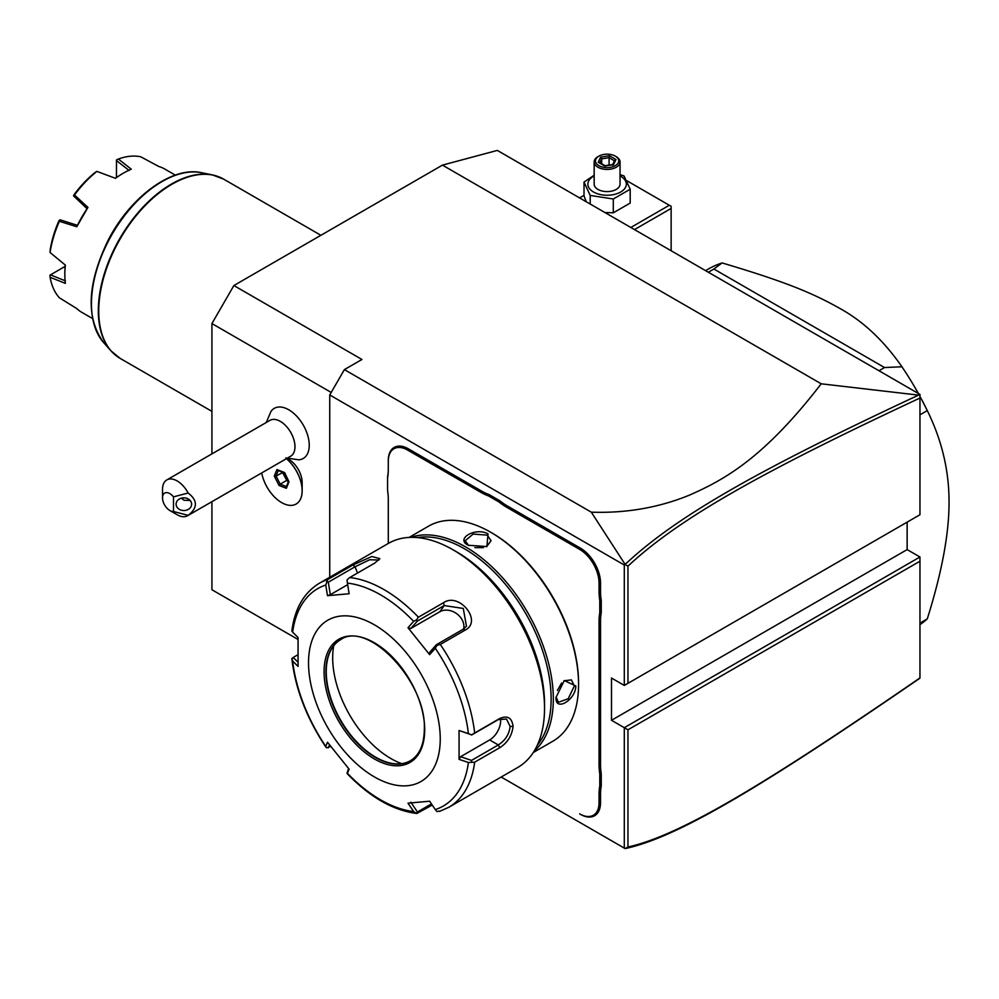 <?xml version="1.0" encoding="UTF-8"?>
<svg xmlns="http://www.w3.org/2000/svg" width="999" height="999" viewBox="0 0 999 999"><rect width="100%" height="100%" fill="white"/><g stroke="black" fill="none" stroke-linecap="round" stroke-linejoin="round"><path stroke-width="1.5" d="M211.925 589.747L298.002 639.447L211.925 589.747L211.925 501.673M211.925 453.871L211.925 323.564L233.878 285.539L442.445 165.122L497.327 150.412L919.954 394.405L919.954 398.039L919.954 394.88L918.518 395.117C761.975 468.319 677.584 515.097 625.137 564.423L591.308 512.175L344.38 369.618L361.95 359.478L233.878 285.539M919.954 678.146L918.518 679.158C761.625 786.975 677.285 837.524 625.137 848.588L501.198 777.035L625.137 848.588L627.959 846.99C679.595 835.676 763.848 785.251 919.954 677.934L919.954 561.226L627.959 729.807L627.959 846.99M919.954 561.226L919.954 556.992L907.142 549.6L907.142 522.14M919.954 514.747L919.954 398.039C764.198 470.829 679.882 517.607 627.959 566.146L627.959 683.328L919.954 514.747L624.3 685.439L611.5 678.046L611.5 720.291L907.142 549.6M591.308 512.175C626.098 513.336 658.778 507.667 689.335 495.179C722.864 480.319 762.736 459.69 821.215 383.803L918.518 395.117M821.215 383.803L442.445 165.122M331.206 392.432L211.925 323.564M261.713 472.939A28.983 16.733 -120 0 0 276.061 498.489A28.983 16.733 -120 0 0 296.129 504.033L296.166 504.008A28.983 16.733 -120 0 0 296.166 504.008A28.983 16.733 -120 0 0 302.16 490.746L302.16 482.554A18.944 10.939 -120 0 0 293.469 463.049A18.944 10.939 -120 0 0 288.761 459.353L287 458.329M285.839 457.917L298.726 459.815A28.946 16.721 -120 0 0 308.579 438.911A28.946 16.721 -120 0 0 288.761 409.777A28.946 16.721 -120 0 0 270.879 411.588L266.308 422.477M329.745 577.26L329.745 394.967L344.38 369.618M329.745 394.967L624.3 565.022L625.137 564.423M627.959 729.807L624.3 727.697L624.3 848.114M919.954 556.992L624.3 727.697L611.5 720.291M624.3 565.022L624.3 685.439L627.959 683.328M388.286 499.288L388.286 543.456L388.286 499.288A54.333 31.369 60 0 0 387.562 490.247L387.562 477.06A53.297 30.769 -120 0 0 388.286 468.943M388.286 460.452L388.286 461.301L388.286 460.452A28.459 16.434 60 0 1 408.416 448.838L481.63 491.108A53.297 30.769 -120 0 0 489.023 494.53L488.361 495.841A54.333 31.369 60 0 1 480.906 492.37L407.679 450.099A27.423 15.834 -120 0 0 388.286 461.301L388.286 469.792A54.333 31.369 60 0 1 387.562 477.984M599.05 591.47L600.524 591.47A53.297 30.769 -120 0 0 601.248 600.424L599.787 600.511A54.333 31.369 60 0 1 599.05 591.47L599.05 582.979A27.423 15.834 -120 0 0 579.657 549.388L580.394 548.126L507.18 505.856A53.297 30.769 -120 0 1 499.787 500.736L489.023 494.53M580.394 548.126A28.459 16.434 60 0 1 600.524 582.979L600.524 591.47M600.524 764.71A53.297 30.769 -120 0 0 601.248 773.663L599.787 773.738A54.333 31.369 60 0 1 599.05 764.71L600.524 764.71L600.524 620.966A53.297 30.769 -120 0 1 601.248 612.849L601.248 600.424M600.524 802.684A28.459 16.434 60 0 1 580.394 814.31L579.657 813.885A27.423 15.834 -120 0 0 599.05 802.684L600.524 802.684L600.524 794.193A53.297 30.769 -120 0 1 601.248 786.088L601.248 773.663M625.099 564.56L627.959 566.146M499.787 500.736L498.976 501.96L488.361 495.841M579.657 549.388L506.443 507.117A54.333 31.369 60 0 1 498.976 501.96M601.248 612.849L599.787 612.774L599.787 600.511M599.05 764.71L599.05 620.966A54.333 31.369 60 0 1 599.787 612.774M601.248 786.088L599.787 786.001L599.787 773.738M599.05 802.684L599.05 794.193A54.333 31.369 60 0 1 599.787 786.001M533.266 752.534L552.847 741.233A124.188 71.703 -120 0 0 578.558 684.377L578.558 683.116A122.64 70.804 -120 0 0 491.845 532.917L490.746 532.28A124.188 71.703 -120 0 0 428.646 526.123L409.078 537.437M578.558 683.116L578.558 684.377A124.188 71.703 -120 0 0 490.746 532.28M556.056 697.377L564.273 680.556L575.824 685.963C575.774 700.137 554.87 712.2 556.056 697.377L556.056 697.364M534.165 751.111A124.188 71.703 -120 0 0 553.321 698.963A124.188 71.703 -120 0 0 503.608 578.908A124.188 71.703 -120 0 0 410.751 537.362M487.999 533.866L486.913 546.565L468.244 545.267C454.807 538.873 475.724 526.823 487.999 533.866L487.275 535.127L491.058 540.734L486.538 546.728M537.337 745.179A122.64 70.804 -120 0 0 551.123 698.963A122.64 70.804 -120 0 0 505.944 584.977A122.64 70.804 -120 0 0 417.482 537.587M544.53 704.033L544.53 708.254L544.53 704.033A124.188 71.703 -120 0 0 456.718 551.923L453.059 549.812A129.37 74.688 -120 0 0 388.374 543.406L319.38 583.241A129.37 74.688 60 0 1 327.809 579.507L352.897 565.022L371.89 556.493L379.845 558.678L374.8 563.061L349.712 577.547A129.37 74.688 60 0 1 418.406 617.207L443.494 602.722C459.178 591.795 482.679 621.091 465.397 629.969L440.309 644.455A129.37 74.688 60 0 1 474.662 732.991L499.75 718.493C507.554 715.159 511.988 717.794 513.061 726.423C511.988 735.626 507.542 742.707 499.75 747.702L474.662 762.187A129.37 74.688 60 0 1 448.738 807.317L517.744 767.482A129.37 74.688 -120 0 0 544.53 708.254A129.37 74.688 -120 0 0 453.059 549.812M474.662 732.991L471.603 734.877L468.406 733.628A125.537 72.477 -120 0 0 435.289 648.264L436.9 645.416L440.309 644.455M440.309 811.051L436.9 811.525L435.289 809.602A125.537 72.477 -120 0 0 468.406 762.487L459.065 759.352L459.065 730.494L471.603 734.877M471.528 735.039L498.301 719.592L506.493 719.068L510.139 726.423C509.178 734.352 505.232 740.521 498.301 744.942L471.528 760.401L460.576 756.73L489.647 739.947A15.522 8.966 -60 0 0 500.424 718.631M432.217 805.044L416.845 813.486C393.169 810.489 369.93 797.19 347.128 773.576M297.939 662.137L293.219 657.454L291.895 659.203C295.529 689.31 306.868 718.631 325.911 747.165M291.858 658.366L292.645 661.013A125.537 72.477 -120 0 0 325.761 746.365L326.573 747.826L325.761 746.365L327.497 742.245L349.138 769.18L347.402 773.288A125.537 72.477 -120 0 0 413.648 811.538L416.446 813.348L417.445 811.987L410.826 802.16M293.219 657.454L297.814 654.807M327.809 579.507L325.761 585.039A125.537 72.477 -120 0 0 292.645 632.155L291.858 631.093C294.693 608.666 303.858 592.707 319.38 583.241M418.406 617.207L416.446 619.967L413.648 621.341A125.537 72.477 -120 0 0 347.402 583.104L349.138 593.743L327.497 595.679L330.319 594.68L328.296 582.217L326.573 581.718M328.296 582.217L355.07 566.758L369.717 559.752L378.858 560.027M347.402 583.104L347.028 579.895L349.712 577.547M435.289 648.264L429.645 654.657L407.992 627.722L410.826 628.483L417.445 621.016L416.446 619.967M417.445 621.016L444.218 605.556L463.274 608.453L466.471 626.236L463.224 629.208L436.451 644.667L436.9 645.416M429.645 654.657L429.832 652.135L436.451 644.667M459.065 730.494L468.406 733.628M440.247 738.885A93.144 53.771 -120 0 0 374.388 624.812A93.144 53.771 -120 0 0 308.529 662.837A93.144 53.771 -120 0 0 374.388 776.91A93.144 53.771 -120 0 0 440.247 738.885M292.645 632.155L298.064 637.537L298.064 666.408L292.645 661.013M327.497 595.679L325.761 585.039M407.992 627.722L413.648 621.341M468.406 762.487L474.662 762.187M459.065 759.352L460.576 756.73M471.528 760.401L471.603 762.137M431.443 803.895L417.445 811.987M347.028 773.276L348.564 768.506M330.681 746.453L326.573 747.826M328.296 747.839L329.52 744.929M413.648 811.538L407.992 803.159L429.645 801.223L435.289 809.602M340.547 639.735A69.855 40.335 -120 0 0 329.495 653.146A69.855 40.335 -120 0 0 326.248 671.615A69.855 40.335 -120 0 0 393.269 763.598A69.855 40.335 -120 0 0 410.402 760.739M401.735 763.636A82.28 47.502 60 0 1 332.679 657.767A82.28 47.502 60 0 1 333.703 645.791M330.319 594.68L347.664 584.677M410.826 628.483L439.897 611.7A15.522 12.238 -144.9 0 1 456.68 613.686A15.522 12.238 -144.9 0 1 463.648 628.945M563.948 680.794L571.391 679.882L574.35 685.963L568.231 698.713L558.453 702.297L556.068 696.94M557.355 690.471L561.625 683.004M468.631 545.491L465.184 540.734L473.164 534.065L487.275 535.127M483.479 547.639L474.862 547.602M302.16 490.746A28.983 16.733 -120 0 0 288.873 460.914A28.983 16.733 60 0 0 286.438 458.653M296.129 504.033A28.983 16.733 -120 0 0 301.361 483.891A28.983 16.733 -120 0 0 286.401 458.678M173.501 496.865A10.352 5.969 -120 0 0 162.525 497.839L162.525 489.398A20.704 11.951 60 0 1 166.821 479.92L269.98 420.354A20.704 11.951 60 0 1 280.332 421.378A20.704 11.951 -120 0 1 293.856 439.622A20.704 11.951 -120 0 1 290.684 456.206L187.512 515.771A20.704 11.951 60 0 1 177.16 514.747L169.842 510.526A10.352 5.969 -120 0 0 173.501 511.5L173.501 496.865L188.137 493.007C197.79 500.462 197.79 507.904 188.137 515.359A20.704 11.951 60 0 1 187.512 515.771M284.253 472.402L276.91 469.58L274.3 476.111L279.021 485.464L286.363 488.286L288.973 481.755L284.74 472.764M286.363 488.286L286.576 486.625M279.021 485.464L280.182 484.165L286.426 486.575M274.3 476.111L276.061 475.999L280.182 484.165L286.313 480.619L288.474 481.456M276.91 469.58L278.334 470.292M282.842 472.315L286.626 480.169L288.236 480.781M282.33 472.115L286.626 480.169M282.767 472.502L276.061 475.999L278.234 470.541M166.821 479.92A20.704 11.951 60 0 1 177.16 480.944A20.704 11.951 60 0 1 188.137 493.007M188.137 515.359L173.501 511.5M191.621 504.183A7.767 6.344 0 0 1 183.853 510.526A7.767 6.344 0 0 1 176.099 504.183A7.767 6.344 0 0 1 183.853 497.839A7.767 6.344 0 0 1 191.621 504.183M162.525 497.839A10.352 5.969 -120 0 0 169.842 510.526M181.431 498.164L183.991 500.237L190.172 500.499M634.477 229.595L671.141 208.429L671.141 250.761M671.141 208.429L671.141 206.318L669.305 205.257L630.819 227.485M626.685 180.644L669.305 205.257M584.015 195.354L579.595 197.902M604.87 212.5L613.286 212.824L630.194 203.072L630.194 189.236L624 175.911L620.042 174.713M594.168 175.225L584.015 182.093L584.015 195.929L586.276 201.761M613.286 212.824L613.286 199.001L630.194 189.236M590.209 204.033L590.209 195.429L613.286 199.001M584.015 182.093L590.209 195.429M594.168 175.911A19.243 11.114 0 0 0 593.493 191.983A19.243 11.114 0 0 0 620.716 191.983A19.243 11.114 0 0 0 620.716 176.274A19.243 11.114 0 0 0 620.042 175.911M620.042 161.95A12.937 7.468 0 0 1 612.05 168.856A12.937 7.468 0 0 1 597.951 167.233A12.937 7.468 180 0 1 594.168 161.95L594.168 184.128A12.937 7.468 0 0 0 597.951 189.41A12.937 7.468 0 0 0 612.05 191.034A12.937 7.468 0 0 0 620.042 184.128L620.042 161.95A12.937 7.468 0 0 0 616.258 156.668A12.937 7.468 0 0 0 616.246 156.668L615.334 156.144A11.638 6.718 180 0 0 598.876 156.144A11.638 6.718 180 0 0 598.876 165.647A11.638 6.718 0 0 0 615.334 165.647A11.638 6.718 0 0 0 615.334 156.144M594.168 161.95A12.937 7.468 180 0 1 597.951 156.668L598.876 156.144M598.239 162.263L604.732 166.009L613.598 164.648L615.971 159.528L609.477 155.782L600.611 157.143L598.239 162.263L599.712 163.124M600.611 157.143L601.698 158.853L599.875 162.762M609.477 155.782L609.078 157.717L601.698 158.853L601.698 163.811M615.971 159.528L614.585 160.452L612.574 164.76M613.598 164.648L612.512 165.097L613.598 164.648M609.078 165.085L609.078 157.717L614.422 160.789M919.954 623.126L927.272 618.905A206.993 119.505 60 0 1 919.954 624.662M919.954 414.81L927.272 410.589C941.845 440.159 949.112 470.691 949.05 502.172C949.1 533.603 941.845 572.514 927.272 618.905M878.97 370.754L884.527 367.545L901.922 366.758A206.993 119.505 60 0 1 918.368 393.494M919.954 396.378A206.993 119.505 60 0 1 927.272 410.589M708.328 272.228L713.885 269.018L884.527 367.545M705.581 270.642L708.516 268.943A206.993 119.505 60 0 1 722.102 262.937L713.885 269.018M722.102 262.937C784.615 281.518 812.075 292.744 839.934 308.479C863.173 321.291 883.84 340.709 901.922 366.758M92.52 318.531L81.98 312.45A82.792 47.802 120 0 1 76.773 308.566L59.366 297.777A82.792 47.802 120 0 1 50.087 277.285L65.372 283.366A82.792 47.802 -60 0 1 64.835 274.55A82.792 47.802 -60 0 1 65.372 265.122L50.087 252.51A82.792 47.802 120 0 1 59.366 221.303L60.227 219.88L77.21 225.25M175.312 175.125L164.773 169.043A82.792 47.802 120 0 0 158.804 166.483L140.747 156.793A82.792 47.802 120 0 0 118.369 159.016L131.281 169.206A82.792 47.802 120 0 0 123.376 173.152A82.792 47.802 120 0 0 115.472 178.322L96.915 171.403A82.792 47.802 120 0 0 74.525 195.03L87.949 207.392A82.792 47.802 120 0 0 76.773 226.748L59.366 221.303M64.835 274.55L64.835 273.289A81.244 46.903 -60 0 1 65.247 265.022M115.335 178.272A81.244 46.903 -60 0 1 122.278 173.789L123.376 173.152M76.773 226.748L87.949 207.392M116.433 177.497L116.496 159.94L118.369 159.016M116.433 160.539L129.108 170.467M96.753 171.341L94.98 172.577A80.207 46.304 -60 0 0 74.101 194.618L73.526 195.854L74.525 195.03M73.526 195.854L86.876 208.516M59.565 220.03L58.791 221.154A80.207 46.304 -60 0 0 50.137 250.237L50.087 252.51M50.087 277.285L49.95 275.187L65.135 266.371M65.385 280.856L50.437 274.85M407.679 450.099L408.416 448.838M480.906 492.37L481.63 491.108M506.443 507.117L507.18 505.856M599.05 582.979L600.524 582.979M599.05 620.966L600.524 620.966M599.05 794.193L600.524 794.193M579.657 813.885L580.394 814.31M499.75 718.493L498.301 719.592M513.061 726.423L510.139 726.423M499.75 747.702L498.301 744.942L489.647 739.947M352.897 565.022L355.07 566.758L357.505 573.039M443.494 602.722L444.218 605.556L439.897 611.7M465.397 629.969L463.224 629.208M324.076 671.815A71.154 41.084 -120 0 0 374.388 758.953A71.154 41.084 -120 0 0 424.7 729.907A71.154 41.084 -120 0 0 374.388 642.769A71.154 41.084 -120 0 0 324.076 671.815M340.372 639.835A69.855 40.335 -120 0 0 325.911 671.815A69.855 40.335 -120 0 0 356.393 742.12A69.855 40.335 -120 0 0 410.227 760.838C419.368 755.344 424.063 744.867 424.325 729.382C426.798 681.618 367.445 619.842 340.372 639.835M575.824 685.963L574.35 685.963M320.904 235.289L223.664 179.146A103.496 59.753 120 0 0 143.906 206.868A103.496 59.753 120 0 0 98.739 311.026A103.496 59.753 120 0 0 120.167 358.404L211.925 411.376M115.36 355.057A103.409 59.703 -60 0 1 110.877 350.774A103.409 59.703 -60 0 1 119.743 238.649A103.409 59.703 -60 0 1 212.412 174.912A103.409 59.703 -60 0 1 218.369 176.661M223.664 179.146L212.412 174.912L201.611 172.715A99.85 57.642 120 0 0 112.125 234.253A99.85 57.642 120 0 0 103.571 342.52L110.877 350.774L120.167 358.404M448.738 807.317L439.61 811.363M288.586 481.468L284.203 472.802M286.251 487.025L288.574 481.218M284.29 472.877L277.672 470.329M599.288 162.425L605.007 165.722M604.957 165.722L612.949 164.485M201.611 172.715C172.265 165.884 130.32 196.84 108.229 240.097C87.188 283.541 85.639 317.682 103.571 342.52"/></g></svg>
